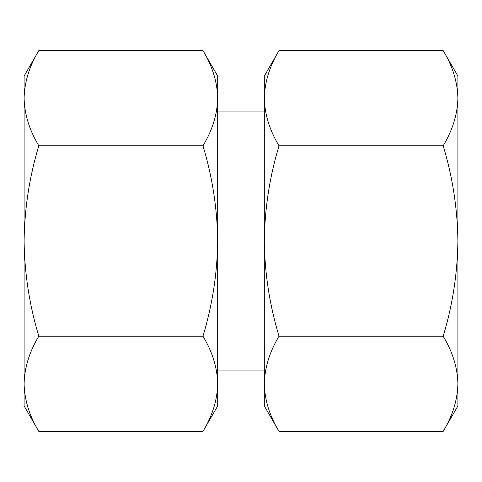 <?xml version="1.0" encoding="UTF-8"?>
<svg xmlns="http://www.w3.org/2000/svg" width="482" height="482" viewBox="0 0 482 482"><rect width="100%" height="100%" fill="white"/><g stroke="black" fill="none" stroke-linecap="round" stroke-linejoin="round"><path stroke-width="0.72" d="M202.964 431.426L217.695 405.916L217.695 383.823C217.298 400.048 212.387 415.918 202.964 431.426L38.831 431.426L24.1 405.916L24.1 383.823C24.498 400.048 29.408 415.918 38.831 431.426C29.426 415.882 24.516 400.012 24.1 383.823L24.1 76.084L38.831 50.574L202.964 50.574C212.375 66.118 217.286 81.988 217.695 98.177C217.298 114.403 212.387 130.273 202.964 145.787C212.357 176.731 217.262 208.471 217.695 241C217.262 273.541 212.351 305.281 202.964 336.213C212.375 351.758 217.286 367.627 217.695 383.823L217.695 98.177C217.298 81.952 212.387 66.082 202.964 50.574L217.695 76.084L217.695 98.177M24.1 383.823C24.498 367.597 29.408 351.727 38.831 336.213C29.444 305.269 24.534 273.529 24.1 241C24.54 208.459 29.45 176.719 38.831 145.787C29.426 130.242 24.516 114.373 24.1 98.177C24.498 81.952 29.408 66.082 38.831 50.574M279.036 431.426L264.305 405.916L264.305 383.823C264.702 400.048 269.613 415.918 279.036 431.426L443.169 431.426C452.574 415.882 457.484 400.012 457.9 383.823C457.502 400.048 452.592 415.918 443.169 431.426L457.9 405.916L457.9 383.823C457.502 367.597 452.592 351.727 443.169 336.213C452.556 305.269 457.466 273.529 457.9 241C457.46 208.459 452.55 176.719 443.169 145.787C452.574 130.242 457.484 114.373 457.9 98.177C457.502 81.952 452.592 66.082 443.169 50.574L279.036 50.574C269.625 66.118 264.714 81.988 264.305 98.177C264.702 114.403 269.613 130.273 279.036 145.787C269.643 176.731 264.738 208.471 264.305 241C264.738 273.541 269.649 305.281 279.036 336.213C269.625 351.758 264.714 367.627 264.305 383.823L264.305 76.084L279.036 50.574M457.9 383.823L457.9 76.084L443.169 50.574M443.169 336.213L279.036 336.213M443.169 145.787L279.036 145.787M38.831 336.213L202.964 336.213M38.831 145.787L202.964 145.787M264.305 111.938L217.695 111.938M264.305 370.062L217.695 370.062"/></g></svg>
